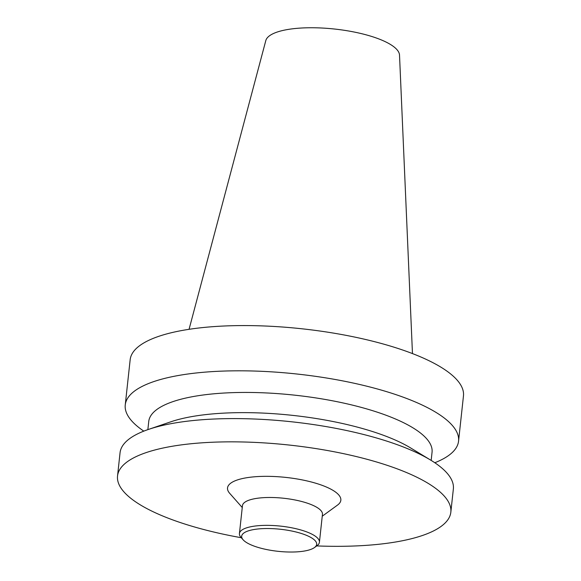 <?xml version="1.0" encoding="UTF-8"?>
<svg xmlns="http://www.w3.org/2000/svg" width="581" height="581" viewBox="0 0 581 581"><rect width="100%" height="100%" fill="white"/><g stroke="black" fill="none" stroke-linecap="round" stroke-linejoin="round"><path stroke-width="0.87" d="M189.065 329.311L265.808 40.583A67.316 19.798 6.2 0 1 334.707 29.05A67.316 19.798 6.2 0 1 399.517 55.108L412.466 353.575M251.718 545.16A37.714 11.09 6.2 0 1 243.119 539.793A37.714 11.09 6.2 0 1 280.362 529.255A37.714 11.09 6.2 0 1 314.474 547.549A37.714 11.09 6.2 0 1 251.718 545.16M243.119 539.793L240.977 537.374A40.234 11.831 6.2 0 1 239.43 533.547A40.234 11.831 6.2 0 1 280.703 526.132A40.234 11.831 6.2 0 1 319.419 542.233A40.234 11.831 6.2 0 1 317.088 545.646L314.474 547.549M239.43 533.547L242.459 505.673A40.234 11.831 6.2 0 1 283.731 498.258A40.234 11.831 6.2 0 1 322.448 514.359L319.419 542.233M242.255 507.525L229.713 493.356A56.996 16.762 6.2 0 1 285.997 477.429A56.996 16.762 6.2 0 1 337.539 505.071L322.252 516.211M241.282 537.723A167.633 49.291 6.2 0 1 162.179 515.768A167.633 49.291 6.2 0 1 117.536 475.984A167.633 49.291 6.2 0 1 289.505 445.082A167.633 49.291 6.2 0 1 450.834 512.188A167.633 49.291 6.2 0 1 316.718 545.915M117.536 475.984L120.056 452.73A167.633 49.291 6.2 0 1 148.525 429.403A167.633 49.291 6.2 0 1 430.572 460.043A167.633 49.291 6.2 0 1 453.362 488.933L450.834 512.188M148.525 429.403L170.749 421.821A142.49 41.897 6.2 0 1 410.491 447.864L430.572 460.043M147.864 429.628L148.751 421.45A142.49 41.897 6.2 0 1 294.93 395.189A142.49 41.897 6.2 0 1 432.053 452.229L431.167 460.406M143.805 431.131A167.633 49.291 6.2 0 1 125.249 404.942A167.633 49.291 6.2 0 1 297.225 374.048A167.633 49.291 6.2 0 1 458.554 441.153A167.633 49.291 6.2 0 1 434.806 462.745M125.249 404.942L130.166 359.704A167.633 49.291 6.2 0 1 302.142 328.81A167.633 49.291 6.2 0 1 463.464 395.915L458.554 441.153"/></g></svg>
